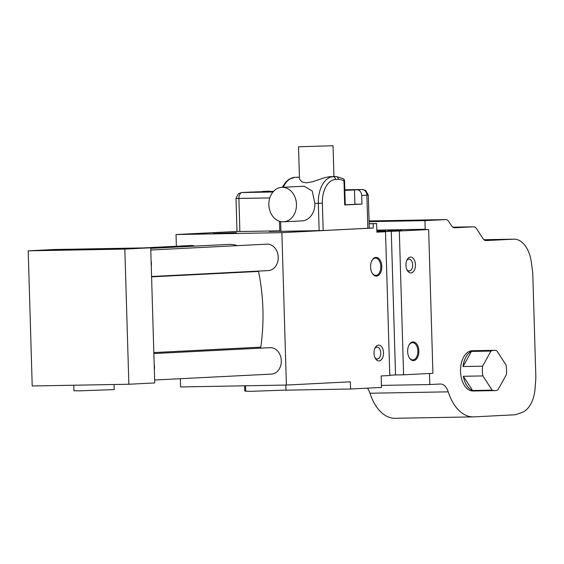 <?xml version="1.0" encoding="UTF-8"?>
<svg xmlns="http://www.w3.org/2000/svg" width="564" height="564" viewBox="0 0 564 564"><rect width="100%" height="100%" fill="white"/><g stroke="black" fill="none" stroke-linecap="round" stroke-linejoin="round"><path stroke-width="0.85" d="M285.842 385.071L285.99 390.076L251.629 391.317L245.728 391.268L245.559 385.79M114.055 384.514L114.203 389.59L79.841 390.831L73.94 390.781L73.778 385.233M236.429 232.678L213.425 233.545L236.429 232.678M279.786 231.191L269.324 231.444L279.779 230.965M78.389 249.492L104.269 248.858L78.389 249.492M128.853 384.246L154.726 382.935L154.339 369.864A13.233 10.582 -92.9 0 0 154.176 364.379L151.272 266.349A13.233 10.582 -92.9 0 0 151.103 260.857L150.715 247.786L54.081 249.514L28.2 250.825L32.211 385.973L128.853 384.246L124.841 249.098L28.2 250.825M154.176 364.379L154.339 369.864M151.103 260.857L151.272 266.349M150.715 247.786L124.841 249.098M150.785 250.028L266.976 244.149A13.233 10.582 87.1 0 1 278.214 256.832A13.233 10.582 87.1 0 1 268.316 270.586L151.568 276.494M258.481 271.08A2.876 2.298 -92.9 0 0 258.538 271.439A178.386 142.65 87.1 0 1 260.779 347.149A2.876 2.298 -92.9 0 0 260.779 348.136M153.859 353.55L270.043 347.664A13.233 10.582 87.1 0 1 281.288 360.347A13.233 10.582 87.1 0 1 271.383 374.101L154.642 380.016M143.376 247.92L191.041 245.502A13.233 10.582 87.1 0 1 194.714 246.123M150.736 248.35L228.505 244.409A36.681 29.335 87.1 0 1 237.359 245.643M497.956 389.851L506.324 374.743A20.142 12.091 89 0 0 506.035 365L496.799 350.787A20.142 12.091 89 0 0 494.099 350.329A20.142 12.091 89 0 0 490.955 351.083L482.594 366.191A20.142 12.091 89 0 0 482.883 375.927L492.118 390.147A20.142 12.091 89 0 0 494.818 390.605A20.142 12.091 89 0 0 497.956 389.851M463.326 376.28A20.142 12.091 89 0 0 472.561 390.492L463.326 376.28L482.883 375.927M472.561 390.492L492.118 390.147M471.398 351.428A20.142 12.091 89 0 0 463.037 366.537L471.398 351.428L490.955 351.083M463.037 366.537L482.594 366.191M494.818 390.605L472.956 390.993A20.142 12.091 -91 0 1 461.028 376.315A20.142 12.091 -91 0 1 472.237 350.716L494.099 350.329M376.858 231.036L385.945 230.887L376.865 231.282M401.617 230.14L387.383 230.486L401.617 230.14M412.982 341.932A9.348 5.612 -91 0 1 418.46 354.946A9.348 5.612 -91 0 1 409.161 357.527A9.348 5.612 -91 0 1 408.935 345.168A9.348 5.612 -91 0 1 412.982 341.932M408.815 345.422A8.629 5.182 -91 0 1 412.425 342.658A8.629 5.182 -91 0 1 412.531 342.658A8.629 5.182 -91 0 1 417.861 351.196A8.629 5.182 -91 0 1 412.841 359.917A8.629 5.182 -91 0 1 409.027 357.287M375.913 257.41A9.348 5.612 -91 0 1 381.398 270.431A9.348 5.612 -91 0 1 372.092 273.011A9.348 5.612 -91 0 1 371.873 260.653A9.348 5.612 -91 0 1 375.913 257.41M371.746 260.899A8.629 5.182 -91 0 1 375.363 258.143A8.629 5.182 -91 0 1 375.462 258.136A8.629 5.182 -91 0 1 380.799 266.673A8.629 5.182 -91 0 1 375.772 275.394A8.629 5.182 -91 0 1 371.965 272.764M385.522 231.726L376.893 232.164L376.639 223.534L373.185 223.711L373.312 228.025L281.873 232.657L286.399 385.057L350.35 381.821L350.568 389.012L381.504 387.44L381.158 375.941L389.787 375.504L385.522 231.726L377.464 231.867L399.319 231.028L403.591 374.806L432.919 373.319L428.654 229.541L414.85 229.788L425.2 229.266L424.946 220.637L445.645 219.586A7.191 4.315 -91 0 1 445.729 219.586A7.191 4.315 -91 0 1 448.761 221.539L451.538 225.819A7.191 4.315 89 0 0 454.57 227.771A7.191 4.315 89 0 0 454.654 227.771L473.506 226.813A7.191 4.315 -91 0 1 473.591 226.813A7.191 4.315 -91 0 1 476.622 228.765L483.024 238.621A7.191 4.315 89 0 0 486.048 240.581A7.191 4.315 89 0 0 486.133 240.574L513.614 239.185A28.771 17.272 -91 0 1 513.959 239.171A28.771 17.272 -91 0 1 531.309 262.084L532.416 270.198A28.771 17.272 -91 0 1 532.825 275.176L535.8 375.328A28.771 17.272 -91 0 1 535.687 380.333L535.067 388.533A28.771 17.272 -91 0 1 521.763 412.566L516.913 414.251A28.771 17.272 -91 0 1 513.931 414.843L473.964 416.866A46.036 27.629 -91 0 1 473.422 416.881A46.036 27.629 -91 0 1 448.246 391.839A14.389 8.636 89 0 0 440.371 384.014A14.389 8.636 89 0 0 440.202 384.014L429.81 384.542L429.479 373.495M391.268 231.169L395.533 374.947L389.78 375.236M403.591 374.806L395.533 374.947M378.522 345.112A7.91 4.752 -91 0 1 383.153 356.131A7.91 4.752 -91 0 1 375.286 358.316A7.91 4.752 -91 0 1 375.095 347.861A7.91 4.752 -91 0 1 378.522 345.112M374.764 348.594A5.95 3.567 -91 0 1 377.006 347.107A5.95 3.567 -91 0 1 377.076 347.107A5.95 3.567 -91 0 1 380.749 352.986A5.95 3.567 -91 0 1 377.288 359A5.95 3.567 -91 0 1 374.926 357.59M410.465 257.099A7.91 4.752 -91 0 1 415.104 268.119A7.91 4.752 -91 0 1 407.229 270.304A7.91 4.752 -91 0 1 407.039 259.842A7.91 4.752 -91 0 1 410.465 257.099M406.714 260.582A5.95 3.567 -91 0 1 408.949 259.095A5.95 3.567 -91 0 1 409.02 259.087A5.95 3.567 -91 0 1 412.693 264.974A5.95 3.567 -91 0 1 409.231 270.981A5.95 3.567 -91 0 1 406.87 269.578M424.946 220.637L369.096 221.638M425.2 229.266L376.837 230.126M428.654 229.541L399.319 231.028M367.347 388.159A14.389 8.636 -91 0 1 370.012 393.235A46.036 27.629 89 0 0 395.188 418.284L473.422 416.881M245.714 390.88L244.727 390.901L244.572 385.804M286.399 385.057L180.558 386.953L180.311 378.719M176.377 246.249L176.031 234.546L236.993 231.459M350.568 389.012L285.321 390.175M429.81 384.542L381.44 385.409M376.639 223.534L369.159 223.668M373.185 223.711L369.159 223.781M373.312 228.025L369.286 228.096M281.873 232.657L176.031 234.546M269.359 191.464L254.089 192.021L269.359 191.464M349.892 190.026L344.837 190.336L349.892 190.026M262.584 191.471L269.839 191.147A5.753 3.454 89 0 0 269.775 191.147L269.839 191.147A5.753 3.454 89 0 0 269.775 191.147L267.759 191.21A5.753 4.604 87.1 0 0 267.639 191.217A5.753 4.604 87.1 0 1 267.759 191.21L262.584 191.471A5.753 4.604 87.1 0 0 262.464 191.478A5.753 4.604 87.1 0 1 262.584 191.471M273.427 191.485L247.053 192.261A5.753 4.604 -92.9 0 0 246.933 192.261L241.759 192.528A5.753 4.604 87.1 0 1 241.878 192.521L247.053 192.261A5.753 4.604 -92.9 0 0 246.933 192.261L241.759 192.528A5.753 4.604 87.1 0 1 241.878 192.521L273.427 191.485M344.83 190.026L356.92 189.786A5.753 4.604 87.1 0 1 361.693 195.454L361.947 204.083L344.696 204.958L361.947 204.083L354.904 204.21L361.947 204.083L361.693 195.454L366.868 195.193A5.753 4.604 -92.9 0 0 362.095 189.525L356.92 189.786A5.753 4.604 87.1 0 1 361.693 195.454L368.306 195.081L365.641 190.392L361.876 189.497A5.753 3.454 89 0 0 361.806 189.504L344.83 190.04M261.922 191.541A5.753 4.604 87.1 0 1 262.464 191.478A5.753 4.604 87.1 0 0 261.922 191.541M367.848 228.265L369.286 228.152L368.306 195.081L365.641 190.392L361.876 189.497A5.753 3.454 89 0 0 361.806 189.504L362.095 189.525A5.753 4.604 -92.9 0 1 366.868 195.193L367.848 228.265L369.286 228.152L368.306 195.081L366.868 195.193L367.848 228.265L323.165 230.528L367.848 228.265M239.869 231.543L279.779 230.824L239.869 231.543L238.889 198.472A5.753 3.454 -91 0 1 242.167 192.543L272.983 191.993L242.167 192.543A5.753 3.454 -91 0 0 238.889 198.472L269.803 197.922L236.013 198.465L238.889 198.472L239.869 231.543L236.993 231.536L239.869 231.543M279.793 231.332L323.165 230.528L322.354 203.209A23.018 13.818 -91 0 1 335.474 179.507L338.301 179.359A23.018 13.818 -91 0 1 343.991 181.079L344.696 204.958L345.274 204.915L344.696 204.958L343.991 181.079L344.562 181.03A2.876 2.876 0 0 0 343.3 178.739L343.3 178.739A2.876 2.122 124.2 0 1 343.991 181.079L344.562 181.03A2.876 2.876 0 0 0 343.3 178.739L343.3 178.739A2.876 2.122 124.2 0 1 343.991 181.079A23.018 13.818 -91 0 0 338.301 179.359A2.876 2.298 -92.9 0 0 335.911 176.525L333.091 176.673A25.895 15.545 89 0 0 318.329 203.336L319.139 230.655L323.165 230.528L322.354 203.209L318.329 203.336L319.139 230.655L280.942 231.339L280.653 221.589L280.942 231.339L279.793 231.332L279.497 221.278L279.793 231.332M298.525 146.767L333.042 145.738L298.525 146.767L299.484 179.035L301.916 181.925L306.506 182.856L312.66 181.735L325.456 177.441L329.587 176.729L336.222 176.518A25.895 15.545 89 0 0 335.911 176.525L333.091 176.673A25.895 15.545 89 0 0 318.329 203.336L314.874 203.4L312.202 190.977L304.151 186.205L281.788 187.34A17.265 13.804 -92.9 0 0 268.866 205.049A17.265 13.804 -92.9 0 0 283.177 221.828A17.265 13.804 -92.9 0 0 283.537 221.821A17.265 13.804 -92.9 0 0 296.467 204.33A17.265 13.804 -92.9 0 0 281.788 187.34M254.392 192.112L273.462 191.45L254.392 192.112M273.561 191.344L249.499 192.105L273.561 191.344M344.844 190.413L354.474 189.941L344.844 190.413M354.904 204.316L345.267 204.795L354.904 204.316L354.474 189.941L354.904 204.316M336.222 176.518L343.3 178.739L336.222 176.518A25.895 15.545 89 0 0 335.911 176.525L332.21 176.595L335.911 176.525A2.876 2.298 -92.9 0 1 338.301 179.359L335.474 179.507A2.876 2.298 -92.9 0 0 333.091 176.673A2.876 2.298 -92.9 0 1 335.474 179.507A23.018 13.818 -91 0 0 322.354 203.209L314.874 203.4A17.265 13.804 87.1 0 1 301.944 220.884L283.537 221.821M258.538 271.439L151.582 276.853M260.779 347.149L153.831 352.57M445.645 219.586L369.075 220.954L445.729 219.586M473.506 226.813L452.8 227.186L473.591 226.813M513.614 239.185L483.94 239.714L513.959 239.171M448.246 391.839L370.012 393.235M344.823 189.807L361.876 189.497L344.823 189.807M294.894 177.35A2.876 2.298 -92.9 0 0 294.831 177.357L289.276 179.098L285.976 181.791L282.254 187.311L285.976 181.791L289.276 179.098L294.831 177.357A2.876 2.298 -92.9 0 1 294.894 177.35L297.721 177.209A2.876 2.298 -92.9 0 0 297.658 177.209L294.831 177.357L297.658 177.209A2.876 2.298 -92.9 0 1 297.721 177.209A25.895 15.545 -91 0 1 298.025 177.202L297.721 177.209A25.895 15.545 -91 0 1 298.025 177.202L294.894 177.35A25.895 15.545 -91 0 0 283.241 187.262A25.895 15.545 -91 0 1 294.894 177.35L299.435 177.272L294.894 177.35M269.839 191.147L262.464 191.478L269.839 191.147M236.013 198.465L238.396 193.628L241.759 192.528L238.396 193.628L236.013 198.465L236.993 231.536L236.013 198.465M345.274 204.915L344.562 181.03L345.274 204.915M333.951 176.56L333.042 145.738"/></g></svg>
